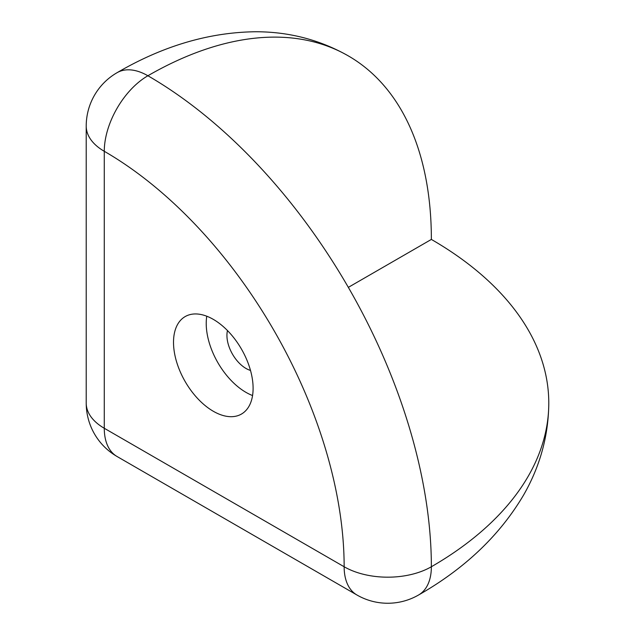 <?xml version="1.0" encoding="UTF-8"?>
<svg xmlns="http://www.w3.org/2000/svg" width="635" height="635" viewBox="0 0 635 635"><rect width="100%" height="100%" fill="white"/><g stroke="black" fill="none" stroke-linecap="round" stroke-linejoin="round"><path stroke-width="0.95" d="M227.473 330.549A26.98 15.581 -120 0 0 226.933 335.423A26.98 15.581 -120 0 0 250.5 370.435M173.514 342.344A56.277 32.496 -120 0 0 198.08 398.978A56.277 32.496 -120 0 0 241.451 414.06A56.277 32.496 -120 0 0 253.103 388.295A56.277 32.496 -120 0 0 228.536 331.66A56.277 32.496 -120 0 0 185.166 316.579A56.277 32.496 -120 0 0 173.514 342.344M206.764 316.214A56.277 32.496 -120 0 0 206.224 323.461A56.277 32.496 -120 0 0 252.563 395.541M348.337 287.361L431.363 239.427A400.899 231.458 120 0 0 348.337 55.904A400.899 231.458 120 0 0 147.891 75.755A400.899 231.458 60 0 1 431.363 566.753A61.674 35.608 60 0 1 418.592 594.987C464.725 568.658 499.666 535.44 523.423 495.332C540.075 466.415 548.537 435.666 548.783 403.09A400.899 231.458 180 0 1 431.363 566.753A61.674 35.608 0 0 1 344.146 566.753A339.217 195.85 -120 0 0 104.275 151.297L104.275 428.268L344.146 566.753A61.674 35.608 -60 0 0 356.918 594.987L117.054 456.501A61.674 35.608 -60 0 1 104.275 428.268A61.674 35.608 180 0 1 86.217 403.09L86.217 126.119A61.674 35.608 180 0 0 104.275 151.297A61.674 35.608 -60 0 1 147.891 75.755A61.674 35.608 -120 0 0 117.054 72.7C162.917 45.918 209.153 32.266 255.77 31.75C289.147 31.782 320 39.83 348.337 55.904M431.363 239.427A400.899 231.458 180 0 1 548.783 403.09M86.217 403.09A61.674 61.674 0 0 0 117.054 456.501M356.918 594.987A61.674 61.674 0 0 0 418.592 594.987M117.054 72.7A61.674 61.674 0 0 0 86.217 126.119"/></g></svg>
